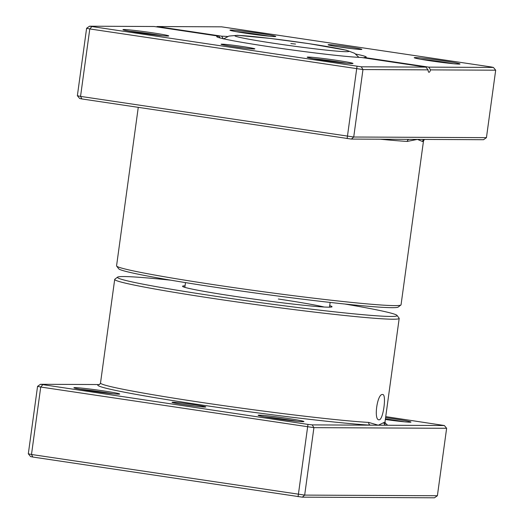 <?xml version="1.0" encoding="UTF-8"?>
<svg xmlns="http://www.w3.org/2000/svg" width="524" height="524" viewBox="0 0 524 524"><rect width="100%" height="100%" fill="white"/><g stroke="black" fill="none" stroke-linecap="round" stroke-linejoin="round"><path stroke-width="0.79" d="M193.9 404.679A17.037 0.681 -172.2 0 1 205.768 406.991A17.037 0.681 -172.2 0 1 183.911 404.626A17.037 0.681 -172.2 0 1 172.042 402.366A17.037 0.681 -172.2 0 1 193.9 404.679M195.111 406.139A15.818 0.635 7.8 0 0 193.382 405.877A15.818 0.635 7.8 0 0 182.529 404.417M379.042 419.789C373.52 420.464 377.195 393.609 382.507 394.5C386.856 393.648 383.195 420.49 379.042 419.789L378.885 419.783M103.569 390.917A23.115 0.93 -172.2 0 1 119.668 394.061A23.115 0.93 -172.2 0 1 90.01 390.852A23.115 0.93 -172.2 0 1 73.897 387.786A23.115 0.93 -172.2 0 1 103.569 390.917M113.184 393.786A21.903 0.878 7.8 0 0 103.045 392.122A21.903 0.878 7.8 0 0 80.218 389.267M287.807 418.447A23.115 0.93 -172.2 0 1 303.907 421.591A23.115 0.93 -172.2 0 1 274.248 418.381A23.115 0.93 -172.2 0 1 258.136 415.316A23.115 0.93 -172.2 0 1 287.807 418.447M297.422 421.316A21.903 0.878 7.8 0 0 287.283 419.652A21.903 0.878 7.8 0 0 264.456 416.796M385.592 417.661A23.115 0.93 -172.2 0 1 394.841 418.964A23.115 0.93 -172.2 0 1 410.94 422.102A23.115 0.93 -172.2 0 1 385.343 419.488M404.456 421.827A21.903 0.878 7.8 0 0 394.317 420.169A21.903 0.878 7.8 0 0 385.422 418.918M329.707 305.656A75.436 3.026 -172.2 0 1 331.934 306.854A75.436 3.026 -172.2 0 1 235.152 296.401A75.436 3.026 -172.2 0 1 182.581 286.392A75.436 3.026 -172.2 0 1 185.051 285.842M324.166 307.018A73.006 2.928 7.8 0 0 278.349 299.014M170.824 280.189A141.139 5.666 7.8 0 0 117.586 277.137A141.139 5.666 7.8 0 0 215.888 296.302A141.139 5.666 7.8 0 0 397.028 315.415A141.139 5.666 7.8 0 0 344.93 304.038M397.028 315.415L399.105 318.153A143.576 5.764 -172.2 0 1 399.19 318.396A143.576 5.764 -172.2 0 1 214.847 298.713A143.576 5.764 -172.2 0 1 114.697 279.43A143.576 5.764 -172.2 0 1 114.841 279.213L117.586 277.137M114.697 279.43L100.51 383.018L99.593 384.544L40.486 384.289L307.968 424.401L312.232 424.892L370.514 425.174A2.437 2.161 93.4 0 1 368.713 422.429L378.302 425.213L444.365 425.527L385.736 416.626M444.365 425.527L446.631 428.285L313.915 427.649L40.734 387.033L31.492 454.485L304.673 495.101L437.389 495.737L434.462 497.8L302.335 497.165L32.835 457.039L30.582 456.561L28.316 453.804L31.492 454.485L32.835 457.039M307.968 424.401L298.071 496.673M312.232 424.892L313.915 427.649L304.673 495.101L302.335 497.165M446.631 428.285L437.389 495.737M42.732 384.773L40.734 387.033L37.558 386.352L28.316 453.804M99.462 384.564A2.437 2.417 -101.8 0 1 98.767 384.57A146.006 5.862 -172.2 0 0 199.611 404.705A146.006 5.862 -172.2 0 0 370.514 425.174L378.302 425.213L384.02 422.501A143.576 5.764 7.8 0 0 385.002 421.984L385.631 423.792M37.558 386.352L40.486 384.289M383.227 422.809A146.006 5.862 -172.2 0 1 386.083 425.252A2.437 2.417 78.2 0 1 384.02 422.501M290.853 43.551L295.536 44.055L290.853 43.551M242.953 46.59A17.037 0.681 -172.2 0 1 254.821 48.902A17.037 0.681 -172.2 0 1 232.964 46.538A17.037 0.681 -172.2 0 1 221.095 44.278A17.037 0.681 -172.2 0 1 242.953 46.59M244.164 48.051A15.818 0.635 7.8 0 0 242.435 47.789A15.818 0.635 7.8 0 0 231.582 46.328M349.986 47.101A17.037 0.681 -172.2 0 1 361.848 49.413A17.037 0.681 -172.2 0 1 339.997 47.055A17.037 0.681 -172.2 0 1 328.122 44.795A17.037 0.681 -172.2 0 1 349.986 47.101M351.198 48.568A15.818 0.635 7.8 0 0 349.462 48.306A15.818 0.635 7.8 0 0 338.615 46.846M152.622 32.829A23.115 0.93 -172.2 0 1 168.721 35.973A23.115 0.93 -172.2 0 1 139.063 32.763A23.115 0.93 -172.2 0 1 122.95 29.698A23.115 0.93 -172.2 0 1 152.622 32.829M162.237 35.697A21.903 0.878 7.8 0 0 152.098 34.034A21.903 0.878 7.8 0 0 129.271 31.178M259.655 33.346A23.115 0.93 -172.2 0 1 275.755 36.484A23.115 0.93 -172.2 0 1 246.097 33.281A23.115 0.93 -172.2 0 1 229.984 30.215A23.115 0.93 -172.2 0 1 259.655 33.346M269.271 36.208A21.903 0.878 7.8 0 0 259.131 34.551A21.903 0.878 7.8 0 0 236.304 31.695M443.887 60.876A23.115 0.93 -172.2 0 1 459.993 64.013A23.115 0.93 -172.2 0 1 430.335 60.81A23.115 0.93 -172.2 0 1 414.222 57.745A23.115 0.93 -172.2 0 1 443.887 60.876M453.509 63.738A21.903 0.878 7.8 0 0 443.37 62.081A21.903 0.878 7.8 0 0 420.543 59.225M336.86 60.358A23.115 0.93 -172.2 0 1 352.96 63.502A23.115 0.93 -172.2 0 1 323.301 60.293A23.115 0.93 -172.2 0 1 307.188 57.227A23.115 0.93 -172.2 0 1 336.86 60.358M346.475 63.227A21.903 0.878 7.8 0 0 336.336 61.563A21.903 0.878 7.8 0 0 313.509 58.708M400.906 305.007L398.168 307.084A141.139 5.666 -172.2 0 1 217.093 287.519A141.139 5.666 -172.2 0 1 118.725 268.805L116.642 266.074A143.576 5.764 7.8 0 0 216.707 285.108A143.576 5.764 7.8 0 0 400.906 305.007A143.576 5.764 7.8 0 0 401.05 304.798L423.49 140.982A143.576 5.764 -172.2 0 1 422.508 141.5L417.451 139.397L407.2 141.428A143.576 5.764 -172.2 0 1 380.247 139.214M138.264 107.374L116.564 265.825A143.576 5.764 7.8 0 0 116.642 266.074M223.407 38.927L221.659 36.182A75.436 3.026 -172.2 0 1 227.691 36.503M425.927 67.118L428.088 69.869L362.962 69.561L89.787 28.944L80.545 96.396L77.369 95.715L86.611 28.263L89.538 26.2L361.285 66.803L425.927 67.118L361.291 57.457A75.436 3.026 -172.2 0 1 279.187 48.156A75.436 3.026 -172.2 0 1 216.779 36.713A75.436 3.026 -172.2 0 1 218.803 36.169L154.174 26.508L89.538 26.2M81.882 98.951L80.545 96.396L353.726 137.013L486.442 137.648L483.514 139.712L351.388 139.076L81.882 98.951L79.635 98.473L77.369 95.715M355.685 54.038A75.436 3.026 -172.2 0 1 366.138 57.168A75.436 3.026 -172.2 0 1 364.147 57.476L428.776 67.131L493.418 67.439L491.165 66.961L221.665 26.835L157.03 26.527L221.659 36.182M486.442 137.648L495.684 70.196L430.558 69.882L428.776 67.131M428.088 69.869A4.867 1.415 98.5 0 0 428.933 72.279A4.867 1.415 98.5 0 0 430.558 69.882M351.388 139.076L353.726 137.013L362.962 69.561L361.285 66.803M347.124 138.585L357.021 66.312M91.785 26.685L89.787 28.944L86.611 28.263M364.147 57.476L363.702 57.817M218.803 36.169L220.178 37.983M157.03 26.527L156.584 26.868M493.418 67.439L495.684 70.196M409.087 139.351A2.437 2.161 -86.6 0 0 407.2 141.428M423.49 140.982L424.407 139.456A2.437 2.417 -101.8 0 0 422.508 141.5M100.51 383.018A143.576 5.764 7.8 0 0 200.653 402.301A143.576 5.764 7.8 0 0 368.713 422.429M308.793 43.643A57.529 2.306 7.8 0 0 237.477 35.422A57.529 2.306 7.8 0 0 275.054 43.479A57.529 2.306 7.8 0 0 346.371 51.693A57.529 2.306 7.8 0 0 308.793 43.643M399.19 318.396L385.002 421.984M223.722 38.848L228.936 36.071L237.575 35.318L270.174 38.416L308.97 43.656L346.488 50.239L354.604 53.284L358.875 57.358M185.489 282.613L184.841 287.355M330.146 302.433L329.498 307.169"/></g></svg>
